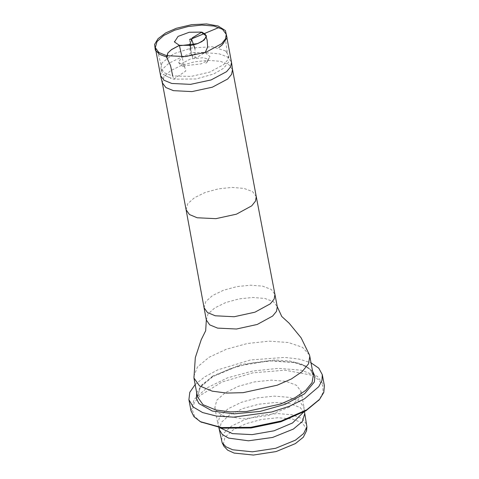 <?xml version="1.0" encoding="UTF-8"?>
<svg xmlns="http://www.w3.org/2000/svg" width="479" height="479" viewBox="0 0 479 479"><rect width="100%" height="100%" fill="white"/><g stroke="black" fill="none" stroke-linecap="round" stroke-linejoin="round"><path stroke-width="0.36" stroke-dasharray="2.4 1.8" d="M184.541 65.773L178.577 62.438L181.828 56.815L192.995 52.594L204.928 52.492L209.988 56.57L207.611 60.444L201.168 63.893L184.541 65.773M162.022 62.875L161.243 65.803L157.831 51.87L159.842 54.283L166.896 57.145L170.608 65.874L172.757 75.963L164.578 72.934L160.908 68.317L162.022 62.875L173.655 53.75L191.666 47.942L212.329 46.762L225.585 50.978L228.585 55.648L227.639 60.007L223.711 64.581L209.772 72.119L191.235 76.406L172.757 75.963L173.673 79.173L185.798 71.042L181.972 56.851M160.537 75.377L162.201 69.329L169.015 63.192L179.936 57.899L193.3 54.253L207.084 52.816L219.178 53.804L227.747 57.061L231.483 62.102M162.309 82.837L163.932 76.706L170.674 70.629L181.481 65.389L194.713 61.785L208.353 60.36L220.322 61.336L228.806 64.563L232.531 69.695M193.756 376.506L197.552 366.908L208.97 357.346L226.417 349.167L247.433 343.515L269.072 341.18L288.298 342.503L302.405 347.287L309.41 354.861M223.238 444.416L225.022 437.279L232.962 430.01L245.835 423.729L261.642 419.412L277.94 417.724L292.208 418.921L302.243 422.831L306.482 428.837M221.418 440.71L223.424 433.429L231.62 426.041L244.769 419.664L260.863 415.281L277.461 413.545L292.022 414.736L302.339 418.658L306.841 424.723M219.394 429.873L221.352 422.358L229.549 414.97L242.697 408.593L258.792 404.21L275.389 402.48L289.951 403.665L300.267 407.587L304.812 413.892M220.136 427.867L217.795 423.568L219.813 416.215L228.094 408.755L241.362 402.318L257.612 397.893L274.359 396.145L289.065 397.342L299.477 401.306L304.021 407.431L303.393 412.287M289.573 406.97L268.3 415.533L243.637 418.868L223.633 415.892L217.538 412.263L214.802 407.575L216.819 400.222L225.1 392.762L238.374 386.331L254.618 381.901L271.371 380.152L286.071 381.356L296.483 385.314L301.028 391.439L298.728 399.181L289.573 406.97M201.018 421.999L194.708 416.592L192.378 410.108L194.181 402.953L200.006 395.582L222.005 382.032L252.918 372.824L285.071 370.231L310.488 374.907L318.577 379.673L322.846 385.691L323.026 392.576L319.092 399.905M190.983 410.76L194.109 399.384L206.916 387.846L227.447 377.889L252.589 371.039L278.503 368.339L301.243 370.189L317.355 376.32L324.385 385.793M195.145 384.559L204.671 376.889L217.7 369.926L250.517 359.969L284.712 357.388L299.375 359.16L311.033 362.872M190.732 50.229L192.6 55.971L196.025 57.959L205.275 52.415M186.062 209.742L187.726 203.761L194.468 197.689L205.269 192.456L218.49 188.858L232.117 187.433L244.08 188.403L252.565 191.624L256.283 196.612M204.024 307.722L205.701 301.674L212.514 295.543L223.43 290.256L236.788 286.616L250.559 285.179L262.642 286.161L271.216 289.412L274.97 294.441M206.329 320.044L207.988 313.996L214.802 307.853L225.723 302.56L239.087 298.92L252.87 297.483L264.965 298.465L273.533 301.728L277.275 306.764M212.832 375.943L200.527 386.415L197.438 396.822L200.366 387.23L212.556 376.883L229.297 369.028L249.433 363.435L272.892 360.753L293.507 362.292L305.979 366.567L310.961 370.459L313.326 375.135L309.65 368.83L301.459 363.956L289.43 360.909L274.569 359.957L241.428 364.435L212.832 375.943M196.707 392.918L201.898 384.817L212.077 376.937L238.273 365.998L269.15 360.777L296.375 362.699L306.225 366.243L312.595 371.231M178.577 62.438L180.936 65.395L184.978 67.138L182.128 65.904L181.511 64.899L182.391 63.21L190.6 58.893L203.306 57.714L206.964 58.791L208.173 59.995L207.419 61.797L205.713 63.27L206.485 62.701L209.988 56.57M228.651 61.959L223.609 68.263L213.646 73.988L196.18 78.969L173.679 79.173L164.129 75.209L163.135 74.221M160.908 68.317L161.758 71.778L161.561 70.778L163.183 74.281L170.919 78.514M228.585 55.648L228.872 58.181M225.585 50.978L227.369 53.426L225.507 39.188L223.448 43.559L218.777 47.523M193.857 58.636L194.474 58.492L193.857 58.636M189.582 39.607L189.738 49.666L192.923 58.294L194.354 58.683L195.145 57.612L194.965 48.684M190.037 39.236L218.957 27.489M304.542 411.635L304.093 407.904M218.831 427.675L217.897 424.035M214.802 407.575L217.795 423.568M301.028 391.439L304.021 407.431"/><path stroke-width="0.72" d="M179.421 45.373L180.583 45.607L197.755 43.607L204.234 40.008L206.407 36.015L201.042 32.093L189.181 32.249L178.068 36.392L174.494 41.99L179.421 45.373L171.41 49.672L167.758 53.049L167.117 57.199L159.663 54.426L155.292 50.205L154.615 44.409L158.082 38.649L165.692 32.955L176.386 28.279L191.618 24.674L206.683 23.95L218.077 25.992L225.429 30.584L227.064 37.793L221.999 45.068L218.777 47.523M226.292 34.362L231.531 62.396L230.561 66.946L226.567 71.658L211.131 79.927L190.51 84.358L171.781 83.442L164.117 80.304L160.603 75.67L155.346 47.637L158.771 52.456L166.59 55.702L185.499 56.606L206.257 52.073L221.645 43.685L225.513 38.931L226.292 34.362L222.555 29.321L213.987 26.064L201.893 25.076L188.109 26.513L174.739 30.159L163.824 35.452L157.01 41.589L155.346 47.637M232.501 69.551L231.591 74.347L227.633 79.011L212.353 87.196L191.947 91.579L173.41 90.669L165.824 87.567L162.285 82.687M206.329 320.044L209.748 324.858L217.568 328.103L236.476 329.007L257.241 324.475L272.623 316.086L276.491 311.332L277.275 306.764L281.766 316.505L289.136 323.235L301.111 337.839L309.41 354.861L309.805 356.328L308.53 363.795L302.213 371.56L291.406 378.931L277.084 385.26L243.17 392.66L226.603 393.079L212.281 391.187L199.509 385.888L193.923 378.015L195.342 357.633L201.228 339.689L205.665 330.75L206.329 320.044L204.024 307.722L207.449 312.559L215.269 315.805L234.177 316.709L254.936 312.176L270.324 303.788L274.192 299.034L274.97 294.441L256.283 196.612M306.482 428.837L306.53 430.711L303.327 437.213L295.387 443.614L276.06 451.559L253.427 455.05L234.141 453.062L227.615 450.134L223.873 446.177L223.238 444.416M304.812 413.892L306.919 426.873L303.638 433.543L295.489 440.117L275.659 448.266L252.439 451.847L232.656 449.805L225.956 446.799L222.118 442.746L219.394 429.873M304.77 413.652L302.297 421.58L293.417 429.046L272.623 437.453L248.457 440.824L228.627 438.081L222.43 434.621L219.346 429.639M303.393 412.287L292.567 422.963L274.03 430.777L252.11 434.651L232.459 433.591L220.136 427.867M319.092 399.905L305.907 410.826L280.91 421.73L251.068 427.957L222.669 428.19L201.018 421.999M311.033 362.872L318.78 368.159L322.313 374.722L324.385 385.793L323.774 392.385L319.619 399.294L306.662 409.826L281.155 420.957L250.697 427.316L221.717 427.555L200.306 421.622L193.941 416.682L190.983 410.76L188.912 399.69L189.834 392.295L195.145 384.559M322.313 374.722L321.942 380.571L318.757 386.697L304.59 398.756L289.55 406.168L271.677 412L233.524 417.161L216.418 416.059L202.575 412.557L193.145 406.946L188.912 399.69M205.275 52.415L207.647 47.062L207.185 40.23L205.305 34.26L201.815 32.069L192.253 37.871L190.223 43.421L190.732 50.229M181.972 56.851L179.409 45.343L171.584 49.505L168.021 52.798L166.441 56.953L170.512 65.575L172.757 75.963M256.277 196.6L255.511 201.144L251.685 205.85L236.458 214.155L215.909 218.64L197.192 217.741L189.45 214.532L186.062 209.742L204.024 307.722M193.923 378.015L197.438 396.822L203.03 404.689L215.801 409.988L230.118 411.88L246.685 411.467L280.598 404.066L294.926 397.738L305.734 390.361L312.051 382.595L313.326 375.135L309.805 356.328M312.595 371.231L314.942 376.338L314.35 381.985L304.608 393.768L285.28 404.258L260.145 411.419L234.117 413.832L212.299 411.042L198.959 403.581L196.366 398.528L196.707 392.918M206.407 36.015L206.329 35.578L206.413 36.428L203.485 40.601M174.488 41.99L174.404 41.553L174.488 41.99M179.409 45.349L191.372 45.313L196.486 44.026L202.048 41.559L206.221 37.356M194.965 48.684L191.798 39.721L190.834 39.009L190.037 39.236M218.957 27.489L190.959 39.164L190.337 38.949L190.756 39.14L190.163 39.296L190.69 39.29L190.414 39.033L189.582 39.607M232.549 69.838L231.531 62.396M162.345 82.975L160.603 75.67M256.283 196.624L232.531 69.695M186.068 209.76L162.309 82.837M277.275 306.764L274.97 294.465M306.53 430.711L306.919 426.873M223.873 446.177L222.118 442.746M304.842 414.125L304.542 411.635M219.454 430.106L218.831 427.675M318.601 400.504L319.619 399.294M201.695 422.382L200.306 421.622"/></g></svg>
